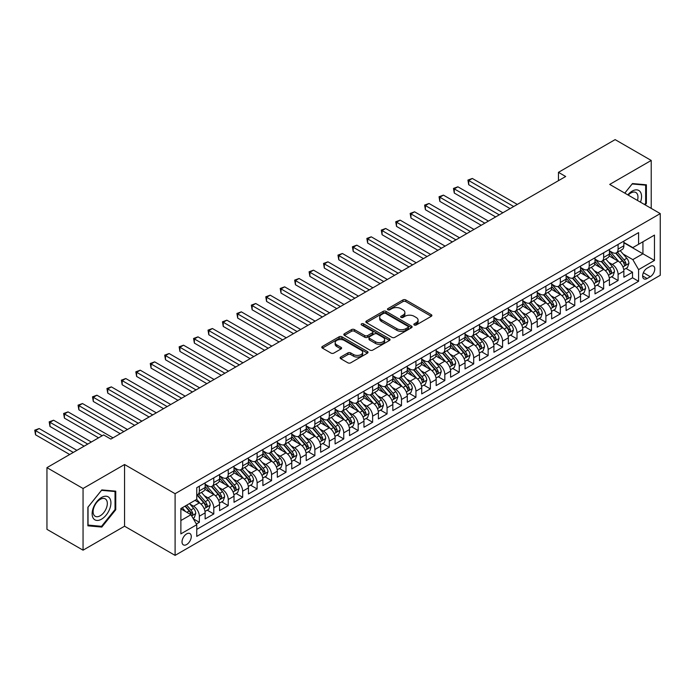 <?xml version="1.0" encoding="UTF-8"?>
<svg xmlns="http://www.w3.org/2000/svg" width="695" height="695" viewBox="0 0 695 695"><rect width="100%" height="100%" fill="white"/><g stroke="black" fill="none" stroke-linecap="round" stroke-linejoin="round"><path stroke-width="1.04" d="M414.246 324.991A1.407 0.808 0 0 0 416.236 324.991L431.291 316.303A2.007 1.155 0 0 0 431.882 315.487A2.007 1.155 0 0 0 431.291 314.661L405.784 299.936A2.007 1.155 0 0 0 402.944 299.936L387.888 308.632A1.407 0.808 0 0 0 387.48 309.206A1.407 0.808 0 0 0 387.888 309.779A1.407 0.808 0 0 0 389.869 309.779L391.824 308.649A6.411 3.701 0 0 1 400.893 308.649L403.013 309.874A6.411 3.701 0 0 1 404.898 312.498A6.411 3.701 0 0 1 403.013 315.113L401.067 316.242A1.407 0.808 0 0 0 400.659 316.816A1.407 0.808 0 0 0 401.067 317.389A1.407 0.808 0 0 0 403.057 317.389L405.003 316.26A6.411 3.701 0 0 1 414.072 316.26L416.201 317.485A6.411 3.701 0 0 1 418.077 320.108A6.411 3.701 0 0 1 416.201 322.723L414.246 323.853A1.407 0.808 0 0 0 413.838 324.426A1.407 0.808 0 0 0 414.246 324.991L414.246 323.853M186.651 544.55A6.533 3.77 120 0 0 190.916 538.79A6.533 3.77 120 0 0 189.917 533.552A6.533 3.77 120 0 0 186.651 533.882A6.533 3.77 120 0 0 182.377 539.641A6.533 3.77 120 0 0 183.384 544.871A6.533 3.77 120 0 0 186.651 544.55M340.724 357.048A2.007 1.155 0 0 0 340.142 357.873A2.007 1.155 0 0 0 340.724 358.69L347.882 362.816A2.007 1.155 0 0 0 350.723 362.816L367.447 353.164A2.007 1.155 0 0 0 368.029 352.348A2.007 1.155 0 0 0 367.447 351.531L341.931 336.797A2.007 1.155 0 0 0 339.099 336.797L322.376 346.458A2.007 1.155 0 0 0 321.785 347.274A2.007 1.155 0 0 0 322.376 348.091L331.02 353.086A2.007 1.155 0 0 0 333.852 353.086L341.01 348.951A2.007 1.155 0 0 0 341.601 348.134A2.007 1.155 0 0 0 341.01 347.309L336.728 344.842A5.36 3.093 0 0 1 335.155 342.652A5.36 3.093 0 0 1 338.465 339.786A5.36 3.093 0 0 1 344.303 340.463L361.105 350.158A5.36 3.093 0 0 1 362.668 352.348A5.36 3.093 0 0 1 359.358 355.206A5.36 3.093 0 0 1 353.52 354.537L350.723 352.921A2.007 1.155 0 0 0 347.882 352.921L340.724 357.048L340.724 358.69M124.561 464.521L83.052 488.489L46.947 467.648L46.947 529.338L83.052 550.179L124.561 526.211L175.097 555.383L175.097 493.702L124.561 464.521L124.561 526.211M651.224 208.387L651.224 160.449L609.715 184.418L660.25 213.6L175.097 493.702M651.224 160.449L615.127 139.617L558.459 172.334L558.459 180.665M46.947 467.648L103.624 434.922L110.844 439.092L565.678 176.504L558.459 172.334M391.963 337.37A2.007 1.155 0 0 0 394.795 337.37L411.518 327.719A2.007 1.155 0 0 0 412.109 326.893A2.007 1.155 0 0 0 411.518 326.077L386.012 311.351A2.007 1.155 0 0 0 383.171 311.351L366.447 321.003A2.007 1.155 0 0 0 365.865 321.82A2.007 1.155 0 0 0 366.447 322.645L391.963 337.37M362.121 325.295A1.407 0.808 0 0 1 363.546 325.495L363.546 323.827L389.478 338.804A2.007 1.155 0 0 1 390.069 339.62A2.007 1.155 0 0 1 389.478 340.437L372.755 350.098A2.007 1.155 0 0 1 369.922 350.098L344.416 335.364L344.416 333.73A2.007 1.155 0 0 0 343.825 334.547A2.007 1.155 0 0 0 344.416 335.364M344.416 333.73L351.566 329.595A2.007 1.155 0 0 1 354.407 329.595L364.753 335.572A2.007 1.155 0 0 0 367.586 335.572L372.329 332.827A2.007 1.155 0 0 0 372.92 332.01A2.007 1.155 0 0 0 372.329 331.194L361.565 324.973A1.407 0.808 0 0 1 361.148 324.4A1.407 0.808 0 0 1 362.017 323.653A1.407 0.808 0 0 1 363.546 323.827M196.355 524.021L199.352 522.293L193.366 518.835M189.952 504.11L193.584 506.203A8.166 4.717 60 0 1 199.352 516.203L205.129 512.875L205.129 518.957L213.791 513.952L207.223 510.165M204.391 495.77L208.022 497.863A8.166 4.717 60 0 1 213.791 507.871L219.568 504.535L219.568 510.625L228.229 505.621L221.662 501.825M218.829 487.438L222.461 489.532A8.166 4.717 60 0 1 228.229 499.531L234.007 496.195L234.007 502.285L242.677 497.281L236.1 493.493M233.268 479.098L236.899 481.192A8.166 4.717 60 0 1 242.677 491.2L248.445 487.864L248.445 493.945L257.115 488.95L250.539 485.153M247.707 470.767L251.338 472.861A8.166 4.717 60 0 1 257.115 482.86L262.884 479.524L262.884 485.614L271.554 480.61L264.977 476.813M262.145 462.427L265.777 464.521A8.166 4.717 60 0 1 271.554 474.529L277.322 471.193L277.322 477.274L285.993 472.27L279.416 468.482M276.593 454.096L280.215 456.181A8.166 4.717 60 0 1 285.993 466.189L291.761 462.853L291.761 468.943L300.431 463.939L293.855 460.142M291.031 445.756L294.654 447.849A8.166 4.717 60 0 1 300.431 457.849L306.208 454.521L306.208 460.603L314.87 455.599L308.302 451.811M305.47 437.416L309.093 439.509A8.166 4.717 60 0 1 314.87 449.517L320.647 446.181L320.647 452.263L329.308 447.267L322.741 443.471M319.909 429.084L323.531 431.178A8.166 4.717 60 0 1 329.308 441.177L335.086 437.841L335.086 443.931L343.747 438.927L337.179 435.139M334.347 420.744L337.97 422.838A8.166 4.717 60 0 1 343.747 432.846L349.524 429.51L349.524 435.591L358.186 430.596L351.618 426.799M348.786 412.413L352.408 414.507A8.166 4.717 60 0 1 358.186 424.506L363.963 421.17L363.963 427.26L372.624 422.256L366.057 418.459M363.224 404.073L366.847 406.167A8.166 4.717 60 0 1 372.624 416.175L378.401 412.839L378.401 418.92L387.063 413.916L380.495 410.128M377.663 395.742L381.286 397.827A8.166 4.717 60 0 1 387.063 407.835L392.84 404.499L392.84 410.589L401.502 405.585L394.934 401.788M392.102 387.402L395.724 389.495A8.166 4.717 60 0 1 401.502 399.495L407.279 396.167L407.279 402.249L415.94 397.245L409.372 393.457M406.54 379.062L410.163 381.155A8.166 4.717 60 0 1 415.94 391.163L421.717 387.827L421.717 393.909L430.379 388.913L423.811 385.117M420.979 370.73L424.602 372.824A8.166 4.717 60 0 1 430.379 382.823L436.156 379.487L436.156 385.577L444.817 380.573L438.25 376.786M435.418 362.39L439.04 364.484A8.166 4.717 60 0 1 444.817 374.492L450.595 371.156L450.595 377.237L459.256 372.242L452.688 368.446M449.856 354.059L453.479 356.153A8.166 4.717 60 0 1 459.256 366.152L465.033 362.816L465.033 368.906L473.695 363.902L467.127 360.106M464.295 345.719L467.917 347.813A8.166 4.717 60 0 1 473.695 357.812L479.472 354.485L479.472 360.566L488.133 355.562L481.566 351.774M478.733 337.379L482.365 339.473A8.166 4.717 60 0 1 488.133 349.481L493.91 346.145L493.91 352.235L502.572 347.231L496.004 343.434M493.172 329.048L496.803 331.141A8.166 4.717 60 0 1 502.572 341.141L508.349 337.813L508.349 343.895L517.01 338.891L510.443 335.103M507.611 320.708L511.242 322.801A8.166 4.717 60 0 1 517.01 332.809L522.788 329.473L522.788 335.555L531.458 330.559L524.881 326.763M522.049 312.376L525.681 314.47A8.166 4.717 60 0 1 531.458 324.469L537.226 321.133L537.226 327.223L545.896 322.219L539.32 318.432M536.488 304.036L540.119 306.13A8.166 4.717 60 0 1 545.896 316.138L551.665 312.802L551.665 318.883L560.335 313.888L553.759 310.092M550.927 295.705L554.558 297.799A8.166 4.717 60 0 1 560.335 307.798L566.104 304.462L566.104 310.552L574.774 305.548L568.197 301.752M565.374 287.365L568.997 289.459A8.166 4.717 60 0 1 574.774 299.458L580.542 296.131L580.542 302.212L589.212 297.208L582.636 293.42M579.812 279.025L583.435 281.119A8.166 4.717 60 0 1 589.212 291.127L594.99 287.791L594.99 293.881L603.651 288.877L597.083 285.08M594.251 270.694L597.874 272.788A8.166 4.717 60 0 1 603.651 282.787L609.428 279.451L609.428 285.541L618.09 280.537L618.09 274.456A8.166 4.717 -120 0 0 612.312 264.447L608.69 262.354M611.522 276.749L618.09 280.537M205.129 512.875A8.166 4.717 -120 0 0 199.352 502.867L195.026 500.365M219.568 504.535A8.166 4.717 -120 0 0 213.791 494.536L204.869 489.376M234.007 496.195A8.166 4.717 -120 0 0 228.229 486.196L219.307 481.044M248.445 487.864A8.166 4.717 -120 0 0 242.677 477.856L233.746 472.704M262.884 479.524A8.166 4.717 -120 0 0 257.115 469.525L248.185 464.364M277.322 471.193A8.166 4.717 -120 0 0 271.554 461.185L262.623 456.033M291.761 462.853A8.166 4.717 -120 0 0 285.993 452.853L277.062 447.693M306.208 454.521A8.166 4.717 -120 0 0 300.431 444.513L291.5 439.362M320.647 446.181A8.166 4.717 -120 0 0 314.87 436.173L305.939 431.022M335.086 437.841A8.166 4.717 -120 0 0 329.308 427.842L320.378 422.682M349.524 429.51A8.166 4.717 -120 0 0 343.747 419.502L334.816 414.35M363.963 421.17A8.166 4.717 -120 0 0 358.186 411.171L349.255 406.01M378.401 412.839A8.166 4.717 -120 0 0 372.624 402.831L363.693 397.679M392.84 404.499A8.166 4.717 -120 0 0 387.063 394.499L378.132 389.339M407.279 396.167A8.166 4.717 -120 0 0 401.502 386.159L392.571 381.008M421.717 387.827A8.166 4.717 -120 0 0 415.94 377.819L407.009 372.668M436.156 379.487A8.166 4.717 -120 0 0 430.379 369.488L421.448 364.328M450.595 371.156A8.166 4.717 -120 0 0 444.817 361.148L435.887 355.996M465.033 362.816A8.166 4.717 -120 0 0 459.256 352.817L450.325 347.656M479.472 354.485A8.166 4.717 -120 0 0 473.695 344.477L464.764 339.325M493.91 346.145A8.166 4.717 -120 0 0 488.133 336.145L479.211 330.985M508.349 337.813A8.166 4.717 -120 0 0 502.572 327.805L493.65 322.654M522.788 329.473A8.166 4.717 -120 0 0 517.01 319.465L508.088 314.314M537.226 321.133A8.166 4.717 -120 0 0 531.458 311.134L522.527 305.974M551.665 312.802A8.166 4.717 -120 0 0 545.896 302.794L536.966 297.642M566.104 304.462A8.166 4.717 -120 0 0 560.335 294.463L551.404 289.302M580.542 296.131A8.166 4.717 -120 0 0 574.774 286.123L565.843 280.971M594.99 287.791A8.166 4.717 -120 0 0 589.212 277.791L580.282 272.631M609.428 279.451A8.166 4.717 -120 0 0 603.651 269.452L594.72 264.3M650.285 266.367L647.115 268.201A6.333 3.657 120 0 0 642.979 273.778A6.333 3.657 120 0 0 643.944 278.851A6.333 3.657 120 0 0 647.115 278.539L650.285 276.706A6.333 3.657 120 0 0 654.421 271.128A6.333 3.657 120 0 0 653.456 266.055A6.333 3.657 120 0 0 650.285 266.367M175.097 555.383L660.25 275.289L660.25 213.6M180.874 520.538L190.977 514.708L196.755 524.708L196.755 536.384L638.592 281.293L638.592 269.617L632.815 259.617L623.128 254.022M196.755 524.708L180.874 533.882L180.874 508.54L196.755 499.366L196.755 487.699L638.592 232.608L638.592 244.275L654.473 235.101L654.473 260.451L638.592 269.617M205.129 484.198L208.022 485.866A8.166 4.717 60 0 0 212.105 486.265L217.883 482.929A8.166 4.717 -120 0 0 219.568 479.194L219.568 474.52M219.568 475.858L222.461 477.526A8.166 4.717 60 0 0 226.544 477.934L232.321 474.598A8.166 4.717 -120 0 0 234.007 470.854L234.007 466.189M234.007 467.518L236.899 469.186A8.166 4.717 60 0 0 240.983 469.594L246.76 466.258A8.166 4.717 -120 0 0 248.445 462.522L248.445 457.849M248.445 459.186L251.338 460.855A8.166 4.717 60 0 0 255.421 461.254L261.198 457.927A8.166 4.717 -120 0 0 262.884 454.182L262.884 449.517M262.884 450.847L265.777 452.514A8.166 4.717 60 0 0 269.86 452.923L275.637 449.587A8.166 4.717 -120 0 0 277.322 445.851L277.322 441.177M277.322 442.515L280.215 444.183A8.166 4.717 60 0 0 284.298 444.583L290.076 441.247A8.166 4.717 -120 0 0 291.761 437.511L291.761 432.846M291.761 434.175L294.654 435.843A8.166 4.717 60 0 0 298.737 436.252L304.514 432.916A8.166 4.717 -120 0 0 306.208 429.171L306.208 424.506M306.208 425.844L309.093 427.512A8.166 4.717 60 0 0 313.176 427.911L318.953 424.576A8.166 4.717 -120 0 0 320.647 420.84L320.647 416.166M320.647 417.504L323.531 419.172A8.166 4.717 60 0 0 327.614 419.58L333.392 416.244A8.166 4.717 -120 0 0 335.086 412.5L335.086 407.835M335.086 409.164L337.97 410.832A8.166 4.717 60 0 0 342.053 411.24L347.83 407.904A8.166 4.717 -120 0 0 349.524 404.169L349.524 399.495M349.524 400.833L352.408 402.501A8.166 4.717 60 0 0 356.492 402.9L362.269 399.573A8.166 4.717 -120 0 0 363.963 395.829L363.963 391.163M363.963 392.493L366.847 394.161A8.166 4.717 60 0 0 370.93 394.569L376.707 391.233A8.166 4.717 -120 0 0 378.401 387.497L378.401 382.823M378.401 384.161L381.286 385.829A8.166 4.717 60 0 0 385.369 386.229L391.146 382.893A8.166 4.717 -120 0 0 392.84 379.157L392.84 374.492M392.84 375.821L395.724 377.489A8.166 4.717 60 0 0 399.807 377.898L405.585 374.562A8.166 4.717 -120 0 0 407.279 370.817L407.279 366.152M407.279 367.49L410.163 369.149A8.166 4.717 60 0 0 414.246 369.558L420.023 366.222A8.166 4.717 -120 0 0 421.717 362.486L421.717 357.812M421.717 359.15L424.602 360.818A8.166 4.717 60 0 0 428.685 361.218L434.462 357.89A8.166 4.717 -120 0 0 436.156 354.146L436.156 349.481M436.156 350.81L439.04 352.478A8.166 4.717 60 0 0 443.123 352.886L448.901 349.55A8.166 4.717 -120 0 0 450.595 345.815L450.595 341.141M450.595 342.479L453.479 344.147A8.166 4.717 60 0 0 457.571 344.546L463.339 341.21A8.166 4.717 -120 0 0 465.033 337.475L465.033 332.809M465.033 334.139L467.917 335.807A8.166 4.717 60 0 0 472.009 336.215L477.778 332.879A8.166 4.717 -120 0 0 479.472 329.143L479.472 324.469M479.472 325.807L482.365 327.475A8.166 4.717 60 0 0 486.448 327.875L492.216 324.539A8.166 4.717 -120 0 0 493.91 320.803L493.91 316.138M493.91 317.467L496.803 319.135A8.166 4.717 60 0 0 500.886 319.544L506.664 316.208A8.166 4.717 -120 0 0 508.349 312.463L508.349 307.798M508.349 309.136L511.242 310.795A8.166 4.717 60 0 0 515.325 311.204L521.102 307.868A8.166 4.717 -120 0 0 522.788 304.132L522.788 299.458M522.788 300.796L525.681 302.464A8.166 4.717 60 0 0 529.764 302.864L535.541 299.536A8.166 4.717 -120 0 0 537.226 295.792L537.226 291.127M537.226 292.456L540.119 294.124A8.166 4.717 60 0 0 544.202 294.532L549.98 291.196A8.166 4.717 -120 0 0 551.665 287.461L551.665 282.787M551.665 284.125L554.558 285.793A8.166 4.717 60 0 0 558.641 286.192L564.418 282.856A8.166 4.717 -120 0 0 566.104 279.121L566.104 274.456M566.104 275.785L568.997 277.453A8.166 4.717 60 0 0 573.08 277.861L578.857 274.525A8.166 4.717 -120 0 0 580.542 270.781L580.542 266.115M580.542 267.453L583.435 269.121A8.166 4.717 60 0 0 587.518 269.521L593.295 266.185A8.166 4.717 -120 0 0 594.99 262.449L594.99 257.784M594.99 259.113L597.874 260.781A8.166 4.717 60 0 0 601.957 261.19L607.734 257.854A8.166 4.717 -120 0 0 609.428 254.109L609.428 249.444M196.755 529.382L632.528 277.791L632.528 272.205L623.867 277.201L623.867 271.12A8.166 4.717 -120 0 0 618.09 261.112L609.159 255.96M609.428 250.782L612.312 252.441A8.166 4.717 -120 0 0 616.395 252.85A8.166 4.717 -120 0 0 618.09 249.114L618.09 244.44M616.395 252.85L622.173 249.514A8.166 4.717 -120 0 0 623.867 245.778L623.867 241.104M199.352 486.196L199.352 490.861A8.166 4.717 60 0 1 197.667 494.605A8.166 4.717 60 0 1 196.755 494.936M197.667 494.605L203.435 491.269A8.166 4.717 -120 0 0 205.129 487.525L205.129 482.86M213.791 477.856L213.791 482.53A8.166 4.717 60 0 1 212.105 486.265M228.229 469.525L228.229 474.19A8.166 4.717 60 0 1 226.544 477.934M242.677 461.185L242.677 465.858A8.166 4.717 60 0 1 240.983 469.594M257.115 452.853L257.115 457.519A8.166 4.717 60 0 1 255.421 461.254M271.554 444.513L271.554 449.178A8.166 4.717 60 0 1 269.86 452.923M285.993 436.173L285.993 440.847A8.166 4.717 60 0 1 284.298 444.583M300.431 427.842L300.431 432.507A8.166 4.717 60 0 1 298.737 436.252M314.87 419.502L314.87 424.176A8.166 4.717 60 0 1 313.176 427.911M329.308 411.171L329.308 415.836A8.166 4.717 60 0 1 327.614 419.58M343.747 402.831L343.747 407.505A8.166 4.717 60 0 1 342.053 411.24M358.186 394.499L358.186 399.165A8.166 4.717 60 0 1 356.492 402.9M372.624 386.159L372.624 390.825A8.166 4.717 60 0 1 370.93 394.569M387.063 377.819L387.063 382.493A8.166 4.717 60 0 1 385.369 386.229M401.502 369.488L401.502 374.153A8.166 4.717 60 0 1 399.807 377.898M415.94 361.148L415.94 365.822A8.166 4.717 60 0 1 414.246 369.558M430.379 352.817L430.379 357.482A8.166 4.717 60 0 1 428.685 361.218M444.817 344.477L444.817 349.142A8.166 4.717 60 0 1 443.123 352.886M459.256 336.145L459.256 340.811A8.166 4.717 60 0 1 457.571 344.546M473.695 327.805L473.695 332.471A8.166 4.717 60 0 1 472.009 336.215M488.133 319.465L488.133 324.139A8.166 4.717 60 0 1 486.448 327.875M502.572 311.134L502.572 315.799A8.166 4.717 60 0 1 500.886 319.544M517.01 302.794L517.01 307.468A8.166 4.717 60 0 1 515.325 311.204M531.458 294.463L531.458 299.128A8.166 4.717 60 0 1 529.764 302.864M545.896 286.123L545.896 290.788A8.166 4.717 60 0 1 544.202 294.532M560.335 277.791L560.335 282.457A8.166 4.717 60 0 1 558.641 286.192M574.774 269.452L574.774 274.117A8.166 4.717 60 0 1 573.08 277.861M589.212 261.112L589.212 265.785A8.166 4.717 60 0 1 587.518 269.521M603.651 252.78L603.651 257.445A8.166 4.717 60 0 1 601.957 261.19M603.651 282.787L603.651 288.877M589.212 291.127L589.212 297.208M574.774 299.458L574.774 305.548M560.335 307.798L560.335 313.888M545.896 316.138L545.896 322.219M531.458 324.469L531.458 330.559M517.01 332.809L517.01 338.891M502.572 341.141L502.572 347.231M488.133 349.481L488.133 355.562M473.695 357.812L473.695 363.902M459.256 366.152L459.256 372.242M444.817 374.492L444.817 380.573M430.379 382.823L430.379 388.913M415.94 391.163L415.94 397.245M401.502 399.495L401.502 405.585M387.063 407.835L387.063 413.916M372.624 416.175L372.624 422.256M358.186 424.506L358.186 430.596M343.747 432.846L343.747 438.927M329.308 441.177L329.308 447.267M314.87 449.517L314.87 455.599M300.431 457.849L300.431 463.939M285.993 466.189L285.993 472.27M271.554 474.529L271.554 480.61M257.115 482.86L257.115 488.95M242.677 491.2L242.677 497.281M228.229 499.531L228.229 505.621M213.791 507.871L213.791 513.952M199.352 516.203L199.352 522.293M190.977 514.708L180.874 508.87M632.815 259.617L642.927 253.779L642.927 241.773L654.473 235.101M623.867 242.772L654.473 260.451M623.867 242.442L632.815 247.611L638.592 244.275M83.052 488.489L83.052 550.179M625.96 268.409L632.528 272.205M632.528 277.791L638.592 281.293M645.168 204.895L646.385 203.383L646.385 184.8L632.459 183.558L624.77 193.114M87.883 525.828L101.818 527.071L115.752 509.739L115.752 491.165L101.818 489.914L87.883 507.254L87.883 525.828M645.664 202.966L646.385 203.383M115.031 509.322L115.752 509.739M100.349 526.219L101.818 527.071M414.811 325.19L416.201 324.391A6.411 3.701 0 0 0 418.077 321.776L418.077 320.108M404.898 312.498L404.898 314.166A6.411 3.701 0 0 1 403.013 316.781L401.632 317.58M431.265 316.312L405.784 301.604A2.007 1.155 0 0 0 402.944 301.604L388.444 309.97M411.492 327.727L386.012 313.019A2.007 1.155 0 0 0 383.171 313.019L366.474 322.654M407.974 327.467A1.407 0.808 0 0 0 408.391 326.893A1.407 0.808 0 0 0 407.974 326.329L385.586 313.393A1.407 0.808 0 0 0 383.597 313.393L381.546 314.583A6.411 3.701 0 0 0 379.67 317.198A6.411 3.701 0 0 0 381.546 319.822L396.854 328.657A6.411 3.701 0 0 0 405.923 328.657L407.974 327.467L407.974 329.135A1.407 0.808 0 0 0 408.391 328.561L408.391 326.893M379.67 317.198L379.67 318.866A6.411 3.701 0 0 0 381.546 321.49L381.546 319.822M407.974 329.135L405.923 330.325A6.411 3.701 0 0 1 396.854 330.325L381.546 321.49M344.442 335.381L351.566 331.263L351.566 329.595M372.92 332.01L372.92 333.678A2.007 1.155 0 0 1 372.329 334.495L367.586 337.24A2.007 1.155 0 0 1 364.753 337.24L354.407 331.263A2.007 1.155 0 0 0 351.566 331.263M363.546 325.495L389.452 340.454M375.482 341.766A5.36 3.093 0 0 0 381.329 342.444A5.36 3.093 0 0 0 384.639 339.577A5.36 3.093 0 0 0 383.067 337.388L377.15 333.974A2.007 1.155 0 0 0 374.318 333.974L369.566 336.719A2.007 1.155 0 0 0 368.984 337.535A2.007 1.155 0 0 0 369.566 338.352L375.482 341.766L375.482 343.434A5.36 3.093 0 0 0 381.329 344.112A5.36 3.093 0 0 0 384.639 341.245L384.639 339.577M368.984 337.535L368.984 339.203A2.007 1.155 0 0 0 369.566 340.02L369.566 338.352M375.482 343.434L369.566 340.02M362.668 352.348L362.668 354.016A5.36 3.093 0 0 1 359.358 356.874A5.36 3.093 0 0 1 353.52 356.205L350.723 354.589A2.007 1.155 0 0 0 347.882 354.589L340.75 358.698M335.155 342.652L335.155 344.32A5.36 3.093 0 0 0 336.728 346.501L336.728 344.842M340.984 348.968L336.728 346.501M367.42 353.182L341.931 338.465A2.007 1.155 0 0 0 339.099 338.465L322.402 348.108L322.376 346.458M623.745 269.686L627.472 267.532L628.914 263.362A5.412 3.127 -120 0 0 626.812 258.288L620.209 250.643M618.889 261.641L611.07 252.58A15.62 9.018 -120 0 0 609.428 250.869M614.597 259.105L610.227 254.031A12.97 7.489 -120 0 0 609.428 253.162M517.306 204.426L472.322 178.459L468.717 180.544L468.717 184.714L510.087 208.596M615.657 253.145L622.329 260.868A5.412 3.127 60 0 1 624.266 264.595C625.074 265.681 625.656 265.351 625.995 263.596A5.412 3.127 -120 0 0 624.067 259.869L617.473 252.233M616.057 253.015L623.224 261.32A2.754 1.59 60 0 1 623.919 262.397L625.995 263.596M624.266 264.595L624.657 265.238M468.717 184.714L467.917 180.083L513.692 206.511M467.917 180.083L472.322 178.459M640.486 202.184A13.274 7.662 120 0 0 632.163 191.134A13.274 7.662 120 0 0 627.82 194.878M637.454 200.438A10.051 5.803 120 0 0 635.873 192.506A10.051 5.803 120 0 0 630.851 193.001A10.051 5.803 120 0 0 628.219 195.104M624.796 193.132L632.163 183.966L645.664 185.174L645.664 203.175L644.569 204.547M644.769 184.662L645.664 185.174M109.662 509.053A13.274 7.662 120 0 0 106.222 496.23A13.274 7.662 120 0 0 93.399 507.602A13.274 7.662 120 0 0 96.84 520.425A13.274 7.662 120 0 0 109.662 509.053M106.37 508.115A10.051 5.803 120 0 0 105.24 498.862A10.051 5.803 120 0 0 94.06 507.02A10.051 5.803 120 0 0 95.189 516.272A10.051 5.803 120 0 0 106.37 508.115M88.03 525.125L88.03 507.124L101.531 490.331L115.031 491.53L115.031 509.531L101.531 526.332L87.883 525.038M114.136 491.018L115.031 491.53M609.307 278.026L613.033 275.872L614.476 271.702A5.412 3.127 -120 0 0 612.373 266.619L605.771 258.983M604.45 269.981L596.631 260.92A15.62 9.018 -120 0 0 594.99 259.2M600.159 267.436L595.78 262.371A12.97 7.489 -120 0 0 594.99 261.502M502.867 212.766L457.883 186.799L454.278 188.884L454.278 193.045L495.648 216.936M601.218 261.476L607.89 269.208A5.412 3.127 60 0 1 609.828 272.935C610.636 274.021 611.218 273.691 611.557 271.936A5.412 3.127 -120 0 0 609.628 268.209L603.025 260.564M601.618 261.355L608.785 269.651A2.754 1.59 60 0 1 609.48 270.737L611.557 271.936M609.828 272.935L610.219 273.578M454.278 193.045L453.479 188.423L499.253 214.851M453.479 188.423L457.883 186.799M594.868 286.357L598.595 284.203L600.037 280.042A5.412 3.127 -120 0 0 597.935 274.959L591.332 267.323M590.012 278.313L582.184 269.26A15.62 9.018 -120 0 0 580.542 267.54M585.72 275.776L581.341 270.711A12.97 7.489 -120 0 0 580.542 269.834M488.429 221.097L443.445 195.13L439.839 197.215L439.839 201.385L481.209 225.267M586.78 269.816L593.452 277.54A5.412 3.127 60 0 1 595.38 281.267C596.197 282.361 596.779 282.022 597.118 280.267A5.412 3.127 -120 0 0 595.189 276.541L588.587 268.904M587.171 269.686L594.347 277.991A2.754 1.59 60 0 1 595.042 279.069L597.118 280.267M595.38 281.267L595.78 281.909M439.839 201.385L439.04 196.755L484.815 223.182M439.04 196.755L443.445 195.13M580.429 294.697L584.156 292.543L585.598 288.373A5.412 3.127 -120 0 0 583.496 283.291L576.893 275.654M575.573 286.653L567.745 277.592A15.62 9.018 -120 0 0 566.104 275.88M571.281 284.107L566.903 279.043A12.97 7.489 -120 0 0 566.104 278.174M473.981 229.437L429.006 203.47L425.401 205.555L425.401 209.725L466.762 233.607M572.341 278.156L579.013 285.88A5.412 3.127 60 0 1 580.942 289.607C581.758 290.692 582.341 290.362 582.679 288.607A5.412 3.127 -120 0 0 580.751 284.881L574.148 277.236M572.732 278.026L579.908 286.331A2.754 1.59 60 0 1 580.603 287.409L582.679 288.607M580.942 289.607L581.341 290.249M425.401 209.725L424.602 205.095L470.376 231.522M424.602 205.095L429.006 203.47M565.982 303.037L569.718 300.883L571.16 296.713A5.412 3.127 -120 0 0 569.057 291.631L562.455 283.994M561.134 294.984L553.307 285.932A15.62 9.018 -120 0 0 551.665 284.212M556.843 292.447L552.464 287.382A12.97 7.489 -120 0 0 551.665 286.505M459.543 237.777L414.567 211.81L410.962 213.886L410.962 218.056L452.323 241.938M557.903 286.488L564.575 294.211A5.412 3.127 60 0 1 566.503 297.938C567.32 299.032 567.893 298.694 568.241 296.939A5.412 3.127 -120 0 0 566.312 293.212L559.71 285.576M558.293 286.366L565.469 294.663A2.754 1.59 60 0 1 566.164 295.74L568.241 296.939M566.503 297.938L566.903 298.581M410.962 218.056L410.163 213.435L455.937 239.853M410.163 213.435L414.567 211.81M551.543 311.369L555.279 309.214L556.721 305.044A5.412 3.127 -120 0 0 554.61 299.962L548.016 292.326M546.696 303.324L538.868 294.263A15.62 9.018 -120 0 0 537.226 292.552M542.404 300.779L538.026 295.714A12.97 7.489 -120 0 0 537.226 294.845M445.104 246.108L400.129 220.141L396.524 222.226L396.524 226.396L437.885 250.278M543.464 294.828L550.136 302.551A5.412 3.127 60 0 1 552.065 306.278C552.881 307.364 553.455 307.034 553.802 305.279A5.412 3.127 -120 0 0 551.873 301.552L545.271 293.916M543.855 294.697L551.031 303.003A2.754 1.59 60 0 1 551.726 304.08L553.802 305.279M552.065 306.278L552.464 306.921M396.524 226.396L395.724 221.766L441.499 248.193M395.724 221.766L400.129 220.141M537.105 319.709L540.84 317.554L542.282 313.384A5.412 3.127 -120 0 0 540.171 308.302L533.578 300.666M532.257 311.664L524.43 302.603A15.62 9.018 -120 0 0 522.788 300.883M527.965 309.119L523.587 304.054A12.97 7.489 -120 0 0 522.788 303.185M430.665 254.448L385.69 228.481L382.085 230.566L382.085 234.728L423.446 258.618M529.025 303.159L535.697 310.891A5.412 3.127 60 0 1 537.626 314.618C538.443 315.704 539.016 315.365 539.363 313.61A5.412 3.127 -120 0 0 537.435 309.883L530.832 302.247M529.416 303.037L536.592 311.334A2.754 1.59 60 0 1 537.287 312.411L539.363 313.61M537.626 314.618L538.026 315.252M382.085 234.728L381.286 230.106L427.06 256.533M381.286 230.106L385.69 228.481M522.666 328.04L526.402 325.886L527.844 321.716A5.412 3.127 -120 0 0 525.733 316.642L519.139 308.997M517.818 319.995L509.991 310.943A15.62 9.018 -120 0 0 508.349 309.223M513.527 317.459L509.148 312.385A12.97 7.489 -120 0 0 508.349 311.516M416.227 262.78L371.252 236.813L367.646 238.898L367.646 243.068L409.007 266.95M514.587 311.499L521.259 319.222A5.412 3.127 60 0 1 523.187 322.949C524.004 324.035 524.577 323.705 524.925 321.95A5.412 3.127 -120 0 0 522.996 318.223L516.394 310.587M514.978 311.369L522.154 319.674A2.754 1.59 60 0 1 522.849 320.751L524.925 321.95M523.187 322.949L523.587 323.592M367.646 243.068L366.847 238.437L412.621 264.865M366.847 238.437L371.252 236.813M508.227 336.38L511.963 334.226L513.405 330.055A5.412 3.127 -120 0 0 511.294 324.973L504.7 317.337M503.38 328.335L495.552 319.274A15.62 9.018 -120 0 0 493.91 317.554M499.088 325.79L494.71 320.725A12.97 7.489 -120 0 0 493.91 319.856M401.788 271.12L356.813 245.153L353.208 247.238L353.208 251.408L394.569 275.289M500.148 319.83L506.82 327.562A5.412 3.127 60 0 1 508.749 331.289C509.565 332.375 510.139 332.045 510.486 330.29A5.412 3.127 -120 0 0 508.558 326.563L501.955 318.918M500.539 319.709L507.706 328.005A2.754 1.59 60 0 1 508.401 329.091L510.486 330.29M508.749 331.289L509.14 331.932M353.208 251.408L352.408 246.777L398.183 273.204M352.408 246.777L356.813 245.153M493.789 344.711L497.524 342.557L498.967 338.395A5.412 3.127 -120 0 0 496.855 333.313L490.262 325.677M488.941 336.667L481.114 327.614A15.62 9.018 -120 0 0 479.472 325.894M484.65 334.13L480.271 329.065A12.97 7.489 -120 0 0 479.472 328.188M387.35 279.451L342.374 253.484L338.76 255.569L338.76 259.739L380.13 283.621M485.709 328.17L492.381 335.894A5.412 3.127 60 0 1 494.31 339.62C495.127 340.715 495.7 340.376 496.048 338.621A5.412 3.127 -120 0 0 494.11 334.894L487.516 327.258M486.1 328.04L493.268 336.345A2.754 1.59 60 0 1 493.963 337.423L496.048 338.621M494.31 339.62L494.701 340.263M338.76 259.739L337.97 255.117L383.744 281.536M337.97 255.117L342.374 253.484M479.35 353.051L483.086 350.897L484.528 346.727A5.412 3.127 -120 0 0 482.417 341.645L475.823 334.008M474.503 345.007L466.675 335.946A15.62 9.018 -120 0 0 465.033 334.234M470.211 342.461L465.832 337.396A12.97 7.489 -120 0 0 465.033 336.528M372.911 287.791L327.936 261.824L324.322 263.909L324.322 268.079L365.692 291.961M471.271 336.51L477.943 344.233A5.412 3.127 60 0 1 479.871 347.96C480.688 349.046 481.261 348.716 481.609 346.961A5.412 3.127 -120 0 0 479.672 343.234L473.078 335.589M471.662 336.38L478.829 344.685A2.754 1.59 60 0 1 479.524 345.762L481.609 346.961M479.871 347.96L480.262 348.603M324.322 268.079L323.531 263.448L369.306 289.876M323.531 263.448L327.936 261.824M464.912 361.391L468.647 359.237L470.089 355.067A5.412 3.127 -120 0 0 467.978 349.985L461.384 342.348M460.064 353.347L452.236 344.286A15.62 9.018 -120 0 0 450.595 342.565M455.772 350.801L451.394 345.736A12.97 7.489 -120 0 0 450.595 344.859M358.472 296.131L313.497 270.164L309.883 272.24L309.883 276.41L351.253 300.292M456.832 344.842L463.504 352.565A5.412 3.127 60 0 1 465.433 356.292C466.249 357.386 466.823 357.048 467.162 355.293A5.412 3.127 -120 0 0 465.233 351.566L458.639 343.929M457.223 344.72L464.39 353.017A2.754 1.59 60 0 1 465.085 354.094L467.162 355.293M465.433 356.292L465.824 356.935M309.883 276.41L309.093 271.788L354.867 298.207M309.093 271.788L313.497 270.164M450.473 369.723L454.209 367.568L455.651 363.398A5.412 3.127 -120 0 0 453.54 358.325L446.946 350.68M445.625 361.678L437.798 352.617A15.62 9.018 -120 0 0 436.156 350.906M441.334 359.133L436.955 354.068A12.97 7.489 -120 0 0 436.156 353.199M344.034 304.462L299.059 278.495L295.445 280.58L295.445 284.75L336.814 308.632M442.394 353.182L449.066 360.905A5.412 3.127 60 0 1 450.994 364.632C451.811 365.718 452.384 365.388 452.723 363.633A5.412 3.127 -120 0 0 450.794 359.906L444.201 352.269M442.785 353.051L449.952 361.357A2.754 1.59 60 0 1 450.647 362.434L452.723 363.633M450.994 364.632L451.385 365.275M295.445 284.75L294.654 280.12L340.428 306.547M294.654 280.12L299.059 278.495M436.034 378.063L439.761 375.908L441.212 371.738A5.412 3.127 -120 0 0 439.101 366.656L432.507 359.02M431.187 370.018L423.359 360.957A15.62 9.018 -120 0 0 421.717 359.237M426.895 367.473L422.517 362.408A12.97 7.489 -120 0 0 421.717 361.539M329.595 312.802L284.62 286.835L281.006 288.92L281.006 293.082L322.376 316.972M427.955 361.513L434.627 369.245A5.412 3.127 60 0 1 436.556 372.972C437.372 374.058 437.946 373.728 438.284 371.973A5.412 3.127 -120 0 0 436.356 368.237L429.762 360.601M428.346 361.391L435.513 369.688A2.754 1.59 60 0 1 436.208 370.765L438.284 371.973M436.556 372.972L436.947 373.606M281.006 293.082L280.215 288.46L325.981 314.887M280.215 288.46L284.62 286.835M421.596 386.394L425.323 384.239L426.773 380.078A5.412 3.127 -120 0 0 424.662 374.996L418.069 367.351M416.739 378.349L408.921 369.297A15.62 9.018 -120 0 0 407.279 367.577M412.456 375.813L408.078 370.739A12.97 7.489 -120 0 0 407.279 369.87M315.156 321.133L270.181 295.166L266.567 297.252L266.567 301.421L307.937 325.303M413.516 369.853L420.188 377.576A5.412 3.127 60 0 1 422.117 381.303C422.925 382.389 423.507 382.059 423.846 380.304A5.412 3.127 -120 0 0 421.917 376.577L415.323 368.941M413.907 369.723L421.074 378.028A2.754 1.59 60 0 1 421.769 379.105L423.846 380.304M422.117 381.303L422.508 381.946M266.567 301.421L265.777 296.791L311.542 323.218M265.777 296.791L270.181 295.166M407.157 394.734L410.884 392.579L412.335 388.409A5.412 3.127 -120 0 0 410.224 383.327L403.63 375.691M402.301 386.689L394.482 377.628A15.62 9.018 -120 0 0 392.84 375.908M398.018 384.144L393.639 379.079A12.97 7.489 -120 0 0 392.84 378.21M300.718 329.473L255.743 303.507L252.129 305.591L252.129 309.762L293.498 333.643M399.078 378.184L405.75 385.916A5.412 3.127 60 0 1 407.678 389.643C408.486 390.729 409.068 390.399 409.407 388.644A5.412 3.127 -120 0 0 407.479 384.917L400.885 377.272M399.469 378.063L406.636 386.359A2.754 1.59 60 0 1 407.331 387.445L409.407 388.644M407.678 389.643L408.069 390.286M252.129 309.762L251.338 305.131L297.104 331.558M251.338 305.131L255.743 303.507M392.718 403.065L396.445 400.919L397.887 396.749A5.412 3.127 -120 0 0 395.785 391.667L389.191 384.031M387.862 395.021L380.043 385.968A15.62 9.018 -120 0 0 378.401 384.248M383.57 392.484L379.201 387.419A12.97 7.489 -120 0 0 378.401 386.542M286.279 337.805L241.304 311.838L237.69 313.923L237.69 318.093L279.06 341.975M384.639 386.524L391.311 394.247A5.412 3.127 60 0 1 393.24 397.974C394.048 399.069 394.63 398.73 394.969 396.975A5.412 3.127 -120 0 0 393.04 393.248L386.446 385.612M385.03 386.394L392.197 394.699A2.754 1.59 60 0 1 392.892 395.776L394.969 396.975M393.24 397.974L393.631 398.617M237.69 318.093L236.899 313.471L282.665 339.89M236.899 313.471L241.304 311.838M378.28 411.405L382.007 409.251L383.449 405.081A5.412 3.127 -120 0 0 381.346 399.999L374.744 392.362M373.423 403.361L365.605 394.3A15.62 9.018 -120 0 0 363.963 392.588M369.132 400.815L364.762 395.75A12.97 7.489 -120 0 0 363.963 394.882M271.841 346.145L226.865 320.178L223.251 322.263L223.251 326.433L264.621 350.315M370.2 394.864L376.872 402.587A5.412 3.127 60 0 1 378.801 406.314C379.609 407.4 380.191 407.07 380.53 405.315A5.412 3.127 -120 0 0 378.601 401.588L372.007 393.952M370.591 394.734L377.759 403.039A2.754 1.59 60 0 1 378.454 404.116L380.53 405.315M378.801 406.314L379.192 406.957M223.251 326.433L222.461 321.802L268.227 348.23M222.461 321.802L226.865 320.178M363.841 419.745L367.568 417.591L369.01 413.421A5.412 3.127 -120 0 0 366.908 408.339L360.305 400.702M358.985 411.701L351.166 402.64A15.62 9.018 -120 0 0 349.524 400.919M354.693 409.155L350.323 404.09A12.97 7.489 -120 0 0 349.524 403.213M257.402 354.485L212.427 328.518L208.813 330.594L208.813 334.764L250.183 358.646M355.753 403.196L362.434 410.919A5.412 3.127 60 0 1 364.362 414.654C365.17 415.74 365.752 415.402 366.091 413.647A5.412 3.127 -120 0 0 364.163 409.92L357.569 402.283M356.153 403.074L363.32 411.37A2.754 1.59 60 0 1 364.015 412.448L366.091 413.647M364.362 414.654L364.753 415.289M208.813 334.764L208.022 330.142L253.788 356.57M208.022 330.142L212.427 328.518M349.403 428.077L353.13 425.922L354.572 421.752A5.412 3.127 -120 0 0 352.469 416.679L345.867 409.034M344.546 420.032L336.728 410.971A15.62 9.018 -120 0 0 335.086 409.259M340.255 417.495L335.885 412.422A12.97 7.489 -120 0 0 335.086 411.553M242.963 362.816L197.979 336.849L194.374 338.934L194.374 343.104L235.744 366.986M341.315 411.536L347.995 419.259A5.412 3.127 60 0 1 349.924 422.986C350.732 424.072 351.314 423.742 351.653 421.987A5.412 3.127 -120 0 0 349.724 418.26L343.13 410.623M341.714 411.405L348.881 419.711A2.754 1.59 60 0 1 349.576 420.788L351.653 421.987M349.924 422.986L350.315 423.629M194.374 343.104L193.584 338.474L239.349 364.901M193.584 338.474L197.979 336.849M334.964 436.417L338.691 434.262L340.133 430.092A5.412 3.127 -120 0 0 338.031 425.01L331.428 417.374M330.108 428.372L322.289 419.311A15.62 9.018 -120 0 0 320.647 417.591M325.816 425.827L321.446 420.762A12.97 7.489 -120 0 0 320.647 419.893M228.525 371.156L183.541 345.189L179.936 347.274L179.936 351.435L221.305 375.326M326.876 419.867L333.548 427.599A5.412 3.127 60 0 1 335.485 431.326C336.293 432.412 336.875 432.082 337.214 430.327A5.412 3.127 -120 0 0 335.285 426.591L328.692 418.955M327.276 419.745L334.443 428.042A2.754 1.59 60 0 1 335.138 429.119L337.214 430.327M335.485 431.326L335.876 431.969M179.936 351.435L179.136 346.814L224.911 373.241M179.136 346.814L183.541 345.189M320.525 444.748L324.252 442.593L325.694 438.432A5.412 3.127 -120 0 0 323.592 433.35L316.99 425.705M315.669 436.703L307.85 427.651A15.62 9.018 -120 0 0 306.208 425.931M311.377 434.166L306.999 429.093A12.97 7.489 -120 0 0 306.208 428.224M214.086 379.487L169.102 353.52L165.497 355.605L165.497 359.775L206.867 383.657M312.437 428.207L319.109 435.93A5.412 3.127 60 0 1 321.047 439.657C321.855 440.752 322.437 440.413 322.775 438.658A5.412 3.127 -120 0 0 320.847 434.931L314.244 427.295M312.837 428.077L320.004 436.382A2.754 1.59 60 0 1 320.699 437.459L322.775 438.658M321.047 439.657L321.438 440.3M165.497 359.775L164.698 355.145L210.472 381.572M164.698 355.145L169.102 353.52M306.087 453.088L309.814 450.933L311.256 446.763A5.412 3.127 -120 0 0 309.153 441.681L302.551 434.045M301.23 445.043L293.403 435.982A15.62 9.018 -120 0 0 291.761 434.262M296.939 442.498L292.56 437.433A12.97 7.489 -120 0 0 291.761 436.564M199.647 387.827L154.664 361.86L151.058 363.945L151.058 368.115L192.428 391.997M297.999 436.538L304.671 444.27A5.412 3.127 60 0 1 306.599 447.997C307.416 449.083 307.998 448.753 308.337 446.998A5.412 3.127 -120 0 0 306.408 443.271L299.806 435.626M298.39 436.417L305.565 444.713A2.754 1.59 60 0 1 306.26 445.799L308.337 446.998M306.599 447.997L306.999 448.64M151.058 368.115L150.259 363.485L196.033 389.912M150.259 363.485L154.664 361.86M291.648 461.419L295.375 459.273L296.817 455.103A5.412 3.127 -120 0 0 294.715 450.021L288.112 442.385M286.792 453.375L278.964 444.322A15.62 9.018 -120 0 0 277.322 442.602M282.5 450.838L278.122 445.773A12.97 7.489 -120 0 0 277.322 444.896M185.2 396.167L140.225 370.192L136.62 372.277L136.62 376.447L177.981 400.329M283.56 444.878L290.232 452.601A5.412 3.127 60 0 1 292.161 456.328C292.977 457.423 293.559 457.084 293.898 455.329A5.412 3.127 -120 0 0 291.969 451.602L285.367 443.966M283.951 444.757L291.127 453.053A2.754 1.59 60 0 1 291.822 454.13L293.898 455.329M292.161 456.328L292.56 456.971M136.62 376.447L135.82 371.825L181.595 398.244M135.82 371.825L140.225 370.192M277.201 469.759L280.936 467.605L282.379 463.435A5.412 3.127 -120 0 0 280.276 458.353L273.674 450.716M272.353 461.715L264.526 452.654A15.62 9.018 -120 0 0 262.884 450.942M268.062 459.169L263.683 454.104A12.97 7.489 -120 0 0 262.884 453.236M170.762 404.499L125.786 378.532L122.181 380.617L122.181 384.787L163.542 408.669M269.121 453.218L275.793 460.941A5.412 3.127 60 0 1 277.722 464.668C278.539 465.754 279.112 465.424 279.459 463.669A5.412 3.127 -120 0 0 277.531 459.942L270.928 452.306M269.512 453.088L276.688 461.393A2.754 1.59 60 0 1 277.383 462.47L279.459 463.669M277.722 464.668L278.122 465.311M122.181 384.787L121.382 380.156L167.156 406.584M121.382 380.156L125.786 378.532M262.762 478.099L266.498 475.945L267.94 471.775A5.412 3.127 -120 0 0 265.829 466.693L259.235 459.056M257.914 470.055L250.087 460.993A15.62 9.018 -120 0 0 248.445 459.273M253.623 467.509L249.244 462.444A12.97 7.489 -120 0 0 248.445 461.567M156.323 412.839L111.348 386.872L107.742 388.957L107.742 393.118L149.104 417M254.683 461.549L261.355 469.273A5.412 3.127 60 0 1 263.283 473.008C264.1 474.094 264.673 473.755 265.021 472.001A5.412 3.127 -120 0 0 263.092 468.274L256.49 460.637M255.074 461.428L262.25 469.724A2.754 1.59 60 0 1 262.945 470.802L265.021 472.001M263.283 473.008L263.683 473.643M107.742 393.118L106.943 388.496L152.718 414.924M106.943 388.496L111.348 386.872M248.323 486.43L252.059 484.276L253.501 480.106A5.412 3.127 -120 0 0 251.39 475.032L244.796 467.387M243.476 478.386L235.648 469.325A15.62 9.018 -120 0 0 234.007 467.613M239.184 475.849L234.806 470.776A12.97 7.489 -120 0 0 234.007 469.907M141.884 421.17L96.909 395.203L93.304 397.288L93.304 401.458L134.665 425.34M240.244 469.889L246.916 477.613A5.412 3.127 60 0 1 248.845 481.34C249.661 482.426 250.235 482.095 250.582 480.341A5.412 3.127 -120 0 0 248.654 476.614L242.051 468.977M240.635 469.759L247.811 478.064A2.754 1.59 60 0 1 248.506 479.142L250.582 480.341M248.845 481.34L249.244 481.982M93.304 401.458L92.505 396.828L138.279 423.255M92.505 396.828L96.909 395.203M233.885 494.77L237.62 492.616L239.063 488.446A5.412 3.127 -120 0 0 236.952 483.364L230.358 475.728M229.037 486.726L221.21 477.665A15.62 9.018 -120 0 0 219.568 475.945M224.746 484.18L220.367 479.116A12.97 7.489 -120 0 0 219.568 478.247M127.446 429.51L82.47 403.543L78.865 405.628L78.865 409.789L120.226 433.68M225.806 478.221L232.478 485.953A5.412 3.127 60 0 1 234.406 489.68C235.223 490.766 235.796 490.435 236.144 488.681A5.412 3.127 -120 0 0 234.215 484.945L227.613 477.309M226.196 478.099L233.372 486.396A2.754 1.59 60 0 1 234.067 487.473L236.144 488.681M234.406 489.68L234.806 490.322M78.865 409.789L78.066 405.168L123.84 431.595M78.066 405.168L82.47 403.543M219.446 503.102L223.182 500.947L224.624 496.786A5.412 3.127 -120 0 0 222.513 491.704L215.919 484.068M214.599 495.057L206.771 486.005A15.62 9.018 -120 0 0 205.129 484.285M210.307 492.52L205.928 487.447A12.97 7.489 -120 0 0 205.129 486.578M113.007 437.841L68.032 411.874L64.427 413.959L64.427 418.129L98.568 437.841M211.367 486.561L218.039 494.284A5.412 3.127 60 0 1 219.968 498.011C220.784 499.106 221.358 498.767 221.705 497.012A5.412 3.127 -120 0 0 219.776 493.285L213.174 485.649M211.758 486.43L218.925 494.736A2.754 1.59 60 0 1 219.62 495.813L221.705 497.012M219.968 498.011L220.358 498.654M64.427 418.129L63.627 413.499L102.182 435.756M63.627 413.499L68.032 411.874M205.008 511.442L208.743 509.287L210.185 505.117A5.412 3.127 -120 0 0 208.074 500.035L201.481 492.399M200.16 503.397L196.702 499.401M195.868 500.852L195.304 500.2M91.349 442.011L53.593 420.214L49.979 422.299L49.979 426.469L84.13 446.181M196.928 494.892L203.6 502.624A5.412 3.127 60 0 1 205.529 506.351C206.346 507.437 206.919 507.107 207.266 505.352A5.412 3.127 -120 0 0 205.329 501.625L198.735 493.98M197.319 494.77L204.486 503.076A2.754 1.59 60 0 1 205.181 504.153L207.266 505.352M205.529 506.351L205.92 506.994M49.979 426.469L49.189 421.839L87.744 444.096M49.189 421.839L53.593 420.214M193.071 518.331L194.305 517.627L195.747 513.457A5.412 3.127 -120 0 0 193.636 508.375L189.483 503.562M185.608 511.607L182.264 507.732M181.43 509.192L180.874 508.549M76.91 450.351L39.155 428.546L35.541 430.631L35.541 434.801L69.691 454.521M185.009 506.151L189.162 510.955A5.412 3.127 60 0 1 191.09 514.682C191.907 515.777 192.48 515.438 192.828 513.683A5.412 3.127 -120 0 0 190.89 509.956L186.738 505.152M185.339 505.96L190.048 511.407A2.754 1.59 60 0 1 190.743 512.484L192.828 513.683M191.09 514.682L191.481 515.325M35.541 434.801L34.75 430.179L73.305 452.436M34.75 430.179L39.155 428.546M193.584 506.203L199.352 502.867M208.022 497.863L213.791 494.536M222.461 489.532L228.229 486.196M236.899 481.192L242.677 477.856M251.338 472.861L257.115 469.525M265.777 464.521L271.554 461.185M280.215 456.181L285.993 452.853M294.654 447.849L300.431 444.513M309.093 439.509L314.87 436.173M323.531 431.178L329.308 427.842M337.97 422.838L343.747 419.502M352.408 414.507L358.186 411.171M366.847 406.167L372.624 402.831M381.286 397.827L387.063 394.499M395.724 389.495L401.502 386.159M410.163 381.155L415.94 377.819M424.602 372.824L430.379 369.488M439.04 364.484L444.817 361.148M453.479 356.153L459.256 352.817M467.917 347.813L473.695 344.477M482.365 339.473L488.133 336.145M496.803 331.141L502.572 327.805M511.242 322.801L517.01 319.465M525.681 314.47L531.458 311.134M540.119 306.13L545.896 302.794M554.558 297.799L560.335 294.463M568.997 289.459L574.774 286.123M583.435 281.119L589.212 277.791M597.874 272.788L603.651 269.452M612.312 264.447L618.09 261.112M618.09 249.114L623.867 245.778M199.352 490.861L205.129 487.525M213.791 482.53L219.568 479.194M228.229 474.19L234.007 470.854M242.677 465.858L248.445 462.522M257.115 457.519L262.884 454.182M271.554 449.178L277.322 445.851M285.993 440.847L291.761 437.511M300.431 432.507L306.208 429.171M314.87 424.176L320.647 420.84M329.308 415.836L335.086 412.5M343.747 407.505L349.524 404.169M358.186 399.165L363.963 395.829M372.624 390.825L378.401 387.497M387.063 382.493L392.84 379.157M401.502 374.153L407.279 370.817M415.94 365.822L421.717 362.486M430.379 357.482L436.156 354.146M444.817 349.142L450.595 345.815M459.256 340.811L465.033 337.475M473.695 332.471L479.472 329.143M488.133 324.139L493.91 320.803M502.572 315.799L508.349 312.463M517.01 307.468L522.788 304.132M531.458 299.128L537.226 295.792M545.896 290.788L551.665 287.461M560.335 282.457L566.104 279.121M574.774 274.117L580.542 270.781M589.212 265.785L594.99 262.449M603.651 257.445L609.428 254.109M618.09 274.456L623.867 271.12M643.361 272.709L650.285 276.706M642.632 275.95L647.115 278.539M416.201 324.391L416.201 322.723M401.067 317.389L401.067 316.242M403.013 316.781L403.013 315.113M387.888 309.779L387.888 308.632M402.944 301.604L402.944 299.936M405.784 301.604L405.784 299.936M431.291 316.303L431.291 314.661M366.447 322.645L366.447 321.003M383.171 313.019L383.171 311.351M386.012 313.019L386.012 311.351M411.518 327.719L411.518 326.077M396.854 330.325L396.854 328.657M405.923 330.325L405.923 328.657M354.407 331.263L354.407 329.595M364.753 337.24L364.753 335.572M367.586 337.24L367.586 335.572M372.329 334.495L372.329 332.827M389.478 340.437L389.478 338.804M347.882 354.589L347.882 352.921M350.723 354.589L350.723 352.921M353.52 356.205L353.52 354.537M341.01 348.951L341.01 347.309M339.099 338.465L339.099 336.797M341.931 338.465L341.931 336.797M367.447 353.164L367.447 351.531M622.92 266.915L628.879 263.466M611.07 252.58L611.808 252.155M624.067 259.869L626.812 258.288M619.749 262.363L622.329 260.868M608.481 275.246L614.441 271.806M596.631 260.92L597.37 260.495M609.628 268.209L612.373 266.619M605.31 270.694L607.89 269.208M594.043 283.586L600.002 280.146M582.184 269.26L582.931 268.826M595.189 276.541L597.935 274.959M590.872 279.034L593.452 277.54M579.604 291.926L585.564 288.477M567.745 277.592L568.493 277.166M580.751 284.881L583.496 283.291M576.433 287.365L579.013 285.88M565.157 300.257L571.125 296.817M553.307 285.932L554.054 285.497M566.312 293.212L569.057 291.631M561.994 295.705L564.575 294.211M550.718 308.597L556.686 305.148M538.868 294.263L539.615 293.837M551.873 301.552L554.61 299.962M547.556 304.036L550.136 302.551M536.279 316.929L542.248 313.488M524.43 302.603L525.177 302.177M537.435 309.883L540.171 308.302M533.117 312.376L535.697 310.891M521.841 325.269L527.809 321.828M509.991 310.943L510.738 310.509M522.996 318.223L525.733 316.642M518.678 320.716L521.259 319.222M507.402 333.6L513.37 330.16M495.552 319.274L496.299 318.849M508.558 326.563L511.294 324.973M504.24 329.048L506.82 327.562M492.964 341.94L498.932 338.5M481.114 327.614L481.861 327.18M494.11 334.894L496.855 333.313M489.801 337.388L492.381 335.894M478.525 350.28L484.493 346.831M466.675 335.946L467.422 335.52M479.672 343.234L482.417 341.645M475.363 345.719L477.943 344.233M464.086 358.611L470.055 355.171M452.236 344.286L452.984 343.851M465.233 351.566L467.978 349.985M460.924 354.059L463.504 352.565M449.648 366.951L455.616 363.502M437.798 352.617L438.545 352.191M450.794 359.906L453.54 358.325M446.485 362.399L449.066 360.905M435.209 375.283L441.177 371.842M423.359 360.957L424.106 360.531M436.356 368.237L439.101 366.656M432.047 370.73L434.627 369.245M420.77 383.623L426.73 380.182M408.921 369.297L409.659 368.863M421.917 376.577L424.662 374.996M417.608 379.07L420.188 377.576M406.332 391.954L412.291 388.514M394.482 377.628L395.22 377.203M407.479 384.917L410.224 383.327M403.169 387.402L405.75 385.916M391.893 400.294L397.853 396.854M380.043 385.968L380.782 385.534M393.04 393.248L395.785 391.667M388.731 395.742L391.311 394.247M377.455 408.634L383.414 405.185M365.605 394.3L366.343 393.874M378.601 401.588L381.346 399.999M374.292 404.073L376.872 402.587M363.016 416.965L368.976 413.525M351.166 402.64L351.905 402.205M364.163 409.92L366.908 408.339M359.854 412.413L362.434 410.919M348.577 425.305L354.537 421.856M336.728 410.971L337.466 410.545M349.724 418.26L352.469 416.679M345.406 420.753L347.995 419.259M334.139 433.637L340.098 430.196M322.289 419.311L323.027 418.885M335.285 426.591L338.031 425.01M330.968 429.084L333.548 427.599M319.7 441.977L325.66 438.536M307.85 427.651L308.589 427.216M320.847 434.931L323.592 433.35M316.529 437.424L319.109 435.93M305.261 450.317L311.221 446.868M293.403 435.982L294.15 435.557M306.408 443.271L309.153 441.681M302.09 445.756L304.671 444.27M290.823 458.648L296.782 455.208M278.964 444.322L279.711 443.888M291.969 451.602L294.715 450.021M287.652 454.096L290.232 452.601M276.375 466.988L282.344 463.539M264.526 452.654L265.273 452.228M277.531 459.942L280.276 458.353M273.213 462.427L275.793 460.941M261.937 475.319L267.905 471.879M250.087 460.993L250.834 460.559M263.092 468.274L265.829 466.693M258.775 470.767L261.355 469.273M247.498 483.659L253.466 480.21M235.648 469.325L236.396 468.899M248.654 476.614L251.39 475.032M244.336 479.107L246.916 477.613M233.06 491.991L239.028 488.55M221.21 477.665L221.957 477.239M234.215 484.945L236.952 483.364M229.897 487.438L232.478 485.953M218.621 500.33L224.589 496.89M206.771 486.005L207.518 485.57M219.776 493.285L222.513 491.704M215.459 495.778L218.039 494.284M204.182 508.671L210.151 505.222M205.329 501.625L208.074 500.035M201.02 504.11L203.6 502.624M191.664 515.89L195.712 513.562M190.89 509.956L193.636 508.375M186.825 512.311L189.162 510.955"/></g></svg>
